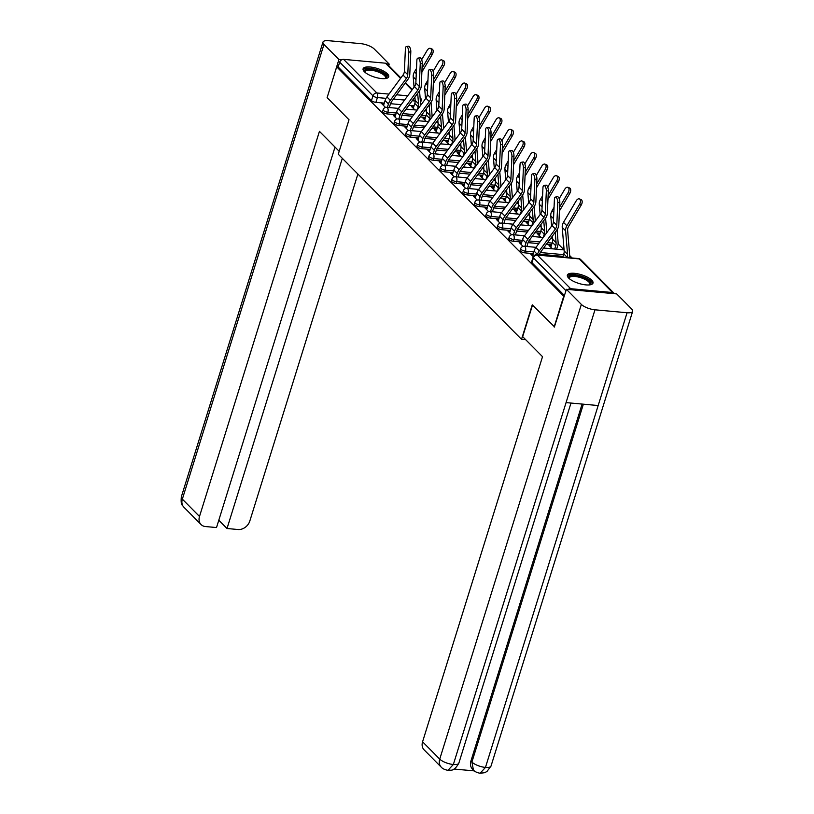 <?xml version="1.0" encoding="UTF-8"?>
<svg xmlns="http://www.w3.org/2000/svg" width="814" height="814" viewBox="0 0 814 814"><rect width="100%" height="100%" fill="white"/><g stroke="black" fill="none" stroke-linecap="round" stroke-linejoin="round"><path stroke-width="1.22" d="M520.146 250.366A3.439 1.16 17.3 0 0 520.472 251.119A3.439 1.16 17.3 0 0 524.908 252.869L525.437 251.17A3.439 1.16 -162.7 0 1 521.001 249.42A3.439 1.16 -162.7 0 1 520.675 248.667L520.146 250.366M508.689 238.787A3.439 1.16 17.3 0 0 509.015 239.54A3.439 1.16 17.3 0 0 513.441 241.3L513.97 239.591A3.439 1.16 -162.7 0 1 509.544 237.841A3.439 1.16 -162.7 0 1 509.218 237.088L508.689 238.787M497.222 227.208A3.439 1.16 17.3 0 0 497.547 227.961A3.439 1.16 17.3 0 0 501.973 229.721L502.513 228.022A3.439 1.16 -162.7 0 1 498.076 226.261A3.439 1.16 -162.7 0 1 497.751 225.509L497.222 227.208M485.765 215.629A3.439 1.16 17.3 0 0 486.09 216.382A3.439 1.16 17.3 0 0 490.516 218.142L491.046 216.443A3.439 1.16 -162.7 0 1 486.619 214.682A3.439 1.16 -162.7 0 1 486.294 213.929L485.765 215.629M474.297 204.06A3.439 1.16 17.3 0 0 474.623 204.813A3.439 1.16 17.3 0 0 479.049 206.563L479.588 204.863A3.439 1.16 -162.7 0 1 475.152 203.103A3.439 1.16 -162.7 0 1 474.827 202.35L474.297 204.06M462.84 192.48A3.439 1.16 17.3 0 0 463.166 193.233A3.439 1.16 17.3 0 0 467.592 194.984L468.121 193.284A3.439 1.16 -162.7 0 1 463.695 191.534A3.439 1.16 -162.7 0 1 463.37 190.781L462.84 192.48M451.373 180.901A3.439 1.16 17.3 0 0 451.699 181.654A3.439 1.16 17.3 0 0 456.125 183.404L456.654 181.705A3.439 1.16 -162.7 0 1 452.228 179.955A3.439 1.16 -162.7 0 1 451.902 179.202L451.373 180.901M439.916 169.322A3.439 1.16 17.3 0 0 440.242 170.075A3.439 1.16 17.3 0 0 444.668 171.825L445.197 170.126A3.439 1.16 -162.7 0 1 440.771 168.376A3.439 1.16 -162.7 0 1 440.445 167.623L439.916 169.322M428.449 157.743A3.439 1.16 17.3 0 0 428.774 158.496A3.439 1.16 17.3 0 0 433.201 160.256L433.73 158.547A3.439 1.16 -162.7 0 1 429.304 156.797A3.439 1.16 -162.7 0 1 428.978 156.044L428.449 157.743M416.992 146.164A3.439 1.16 17.3 0 0 417.317 146.917A3.439 1.16 17.3 0 0 421.744 148.677L422.273 146.978A3.439 1.16 -162.7 0 1 417.847 145.218A3.439 1.16 -162.7 0 1 417.521 144.465L416.992 146.164M405.525 134.585A3.439 1.16 17.3 0 0 405.85 135.338A3.439 1.16 17.3 0 0 410.276 137.098L410.805 135.399A3.439 1.16 -162.7 0 1 406.379 133.638A3.439 1.16 -162.7 0 1 406.054 132.886L405.525 134.585M394.057 123.016A3.439 1.16 17.3 0 0 394.393 123.769A3.439 1.16 17.3 0 0 398.819 125.519L399.348 123.82A3.439 1.16 -162.7 0 1 394.922 122.059A3.439 1.16 -162.7 0 1 394.597 121.306L394.057 123.016M382.6 111.437A3.439 1.16 17.3 0 0 382.926 112.19A3.439 1.16 17.3 0 0 387.352 113.94L387.881 112.24A3.439 1.16 -162.7 0 1 383.455 110.49A3.439 1.16 -162.7 0 1 383.129 109.727L382.6 111.437M387.464 73.84A13.421 4.528 17.3 0 0 373.636 67.521A13.421 4.528 17.3 0 0 363.105 68.793A13.421 4.528 17.3 0 0 364.377 71.734A13.421 4.528 17.3 0 0 378.205 78.052A13.421 4.528 17.3 0 0 388.736 76.781A13.421 4.528 17.3 0 0 387.464 73.84M591.727 280.158A13.421 4.528 17.3 0 0 577.899 273.84A13.421 4.528 17.3 0 0 567.368 275.112A13.421 4.528 17.3 0 0 568.64 278.052A13.421 4.528 17.3 0 0 582.468 284.371A13.421 4.528 17.3 0 0 592.999 283.099A13.421 4.528 17.3 0 0 591.727 280.158M572.079 257.977L569.546 255.413M543.61 248.026L564.082 249.888L558.089 243.834M550.864 238.156L552.625 238.319L551.536 237.23M539.397 226.577L541.157 226.74L540.079 225.651M527.94 214.998L529.7 215.161L528.612 214.072M516.473 203.419L518.233 203.581L517.155 202.493M505.006 191.839L506.776 192.002L505.687 190.914M493.549 180.26L495.309 180.423L494.23 179.345M483.842 168.844L482.763 167.765M470.624 157.112L472.385 157.275L471.306 156.186M459.157 145.533L460.928 145.696L459.839 144.607M449.45 134.117L448.382 133.028M436.233 122.375L438.003 122.538L436.915 121.449M424.776 110.796L426.536 110.958L425.457 109.87M554.151 326.963L563.746 296.184L336.701 66.85L327.116 97.629L349.013 119.75L338.268 154.233L521.52 339.336L532.264 304.843L554.66 327.004M614.356 293.681A3.439 2.737 135.3 0 0 613.99 293.193A3.439 2.737 135.3 0 0 612.504 292.521L570.634 288.695A3.439 2.737 135.3 0 0 568.182 289.479M414.041 105.84L408.801 105.362M401.19 104.67L390.527 103.693M384.269 103.124L375.895 102.361L377.391 97.568A3.439 1.16 -162.7 0 1 372.954 95.818L339.672 62.19A3.439 2.737 -44.7 0 1 343.6 59.371L385.47 63.187A3.439 2.737 -44.7 0 1 386.945 63.858L400.875 77.93M339.672 62.19L338.176 66.992L336.701 66.85M425.223 118.335L424.664 119.821M425.152 118.264L422.934 118.061L426.302 121.469M395.462 115.557L393.345 115.364L396.957 119.017M436.68 129.914L436.131 131.4M436.609 129.843L434.391 129.64L437.769 133.048M406.919 127.137L404.802 126.943L408.414 130.596M448.148 141.494L447.588 142.969M448.076 141.422L445.858 141.219L449.226 144.627M418.386 138.716L416.269 138.522L419.882 142.175M459.605 153.073L459.055 154.548M459.534 153.001L457.315 152.798L460.693 156.207M429.853 150.295L427.726 150.102L431.349 153.754M471.072 164.652L470.512 166.127M471.001 164.581L468.783 164.377L472.151 167.786M441.31 161.874L439.194 161.681L442.806 165.323M482.529 176.221L481.98 177.706M482.458 176.16L480.24 175.956L483.618 179.355M452.777 173.443L450.651 173.25L454.273 176.903M493.996 187.8L493.437 189.286M493.925 187.729L491.707 187.535L495.075 190.934M464.234 185.022L462.118 184.829L465.73 188.482M505.453 199.379L504.904 200.865M505.382 199.308L503.164 199.104L506.542 202.513M475.702 196.601L473.575 196.408L477.197 200.061M516.921 210.958L516.371 212.444M516.849 210.887L514.631 210.684L517.999 214.092M487.159 208.18L485.042 207.987L488.654 211.64M528.378 222.537L527.828 224.013M528.317 222.466L526.088 222.263L529.466 225.671M498.626 219.76L496.499 219.566L500.122 223.219M539.845 234.117L539.295 235.592M539.774 234.045L537.555 233.842L540.923 237.25M510.083 231.339L507.967 231.145L511.579 234.798M551.302 245.696L550.752 247.171M551.241 245.625L549.012 245.421L552.391 248.83M521.55 242.918L519.424 242.725L523.046 246.377M533.007 254.487L530.891 254.294L533.272 256.705M563.054 256.359L539.529 254.212M533.272 253.642L524.908 252.869M551.587 244.78L546.347 244.302M538.746 243.6L528.072 242.633M521.815 242.063L513.441 241.3M540.13 233.201L534.879 232.723M527.279 232.031L516.605 231.054M510.347 230.484L501.973 229.721M528.662 221.622L523.422 221.143M515.822 220.452L505.148 219.475M498.89 218.905L490.516 218.142M517.205 210.043L511.955 209.564M504.354 208.872L493.681 207.896M487.423 207.326L479.049 206.563M505.738 198.463L500.498 197.985M492.897 197.293L482.224 196.316M475.966 195.747L467.592 194.984M494.281 186.884L489.031 186.406M481.43 185.714L470.757 184.737M464.499 184.168L456.125 183.404M482.814 175.305L477.574 174.827M469.973 174.135L459.3 173.168M453.042 172.599L444.668 171.825M471.357 163.736L466.107 163.258M458.506 162.556L447.832 161.589M441.575 161.019L433.201 160.256M459.89 152.157L454.65 151.679M447.049 150.987L436.375 150.01M430.118 149.44L421.744 148.677M448.433 140.578L443.182 140.1M435.582 139.408L424.908 138.431M418.65 137.861L410.276 137.098M436.965 128.999L431.725 128.52M424.114 127.829L413.451 126.852M407.193 126.282L398.819 125.519M425.508 117.42L420.258 116.941M412.657 116.249L401.984 115.273M395.726 114.703L387.352 113.94M525.722 339.713L521.52 339.336M413.756 106.756L413.207 108.242M413.685 106.685L411.467 106.481L414.845 109.89M383.994 103.978L381.878 103.785L385.49 107.438M564.458 295.543L531.939 262.698A3.439 1.16 -162.7 0 1 531.613 261.945L533.099 257.153A3.439 1.16 -162.7 0 0 533.435 257.906L531.939 262.698M338.176 66.992L371.469 100.61A3.439 1.16 17.3 0 0 375.895 102.361M408.781 52.177A3.958 1.567 -100.3 0 0 408.079 48.28A3.958 1.567 -100.3 0 0 406.389 46.571A3.958 1.567 -100.3 0 0 405.403 48.759L404.385 71.327L407.763 74.746L408.781 52.177L410.805 51.811A3.958 1.567 79.7 0 0 410.093 47.914A3.958 1.567 79.7 0 0 408.404 46.205L406.389 46.571M389.306 107.56L390.364 104.151A8.608 6.838 -44.7 0 1 391.849 101.241L407.926 79.375A8.608 6.838 135.3 0 0 409.788 74.379L410.805 51.811M387.383 107.387L388.441 103.978A10.836 8.618 -44.7 0 1 390.313 100.305L406.389 78.449A6.37 5.057 135.3 0 0 407.763 74.746M383.536 105.464L385.063 100.56A10.836 8.618 -44.7 0 1 386.935 96.897L403.011 75.03A6.37 5.057 135.3 0 0 404.385 71.327M430.413 48.392L432.102 49.094A3.958 2.279 112.7 0 1 432.265 54.457L430.575 53.744A3.958 2.279 -67.3 0 0 430.413 48.392A3.958 2.279 -67.3 0 0 427.197 50.336L421.652 59.717M406.054 109.096L417.175 110.104L418.182 106.827A8.608 6.838 135.3 0 0 418.538 103.816L417.674 93.295M413.278 108.313L414.804 103.409A8.608 6.838 135.3 0 0 415.16 100.397L414.886 97.08M420.431 105.678A10.836 8.618 135.3 0 0 420.553 103.205L419.525 90.761M421.876 72.029L432.265 54.457M422.049 68.172L430.575 53.744M414.061 87.159L413.217 76.892A8.608 6.838 -44.7 0 1 414.489 71.835L416.503 68.427M420.248 63.757A3.958 1.567 -100.3 0 0 419.536 59.86A3.958 1.567 -100.3 0 0 417.847 58.15A3.958 1.567 -100.3 0 0 416.87 60.338L415.852 82.906L419.23 86.325L420.248 63.757L422.263 63.39A3.958 1.567 79.7 0 0 421.56 59.493A3.958 1.567 79.7 0 0 419.871 57.784L417.847 58.15M400.763 119.139L401.831 115.73A8.608 6.838 -44.7 0 1 403.317 112.82L419.383 90.954A8.608 6.838 135.3 0 0 421.245 85.958L422.263 63.39M398.84 118.966L399.908 115.557A10.836 8.618 -44.7 0 1 401.78 111.884L417.847 90.028A6.37 5.057 135.3 0 0 419.23 86.325M395.004 117.043L396.53 112.139A10.836 8.618 -44.7 0 1 398.402 108.476L414.468 86.61A6.37 5.057 135.3 0 0 415.852 82.906M431.705 75.336A3.958 1.567 -100.3 0 0 431.003 71.439A3.958 1.567 -100.3 0 0 429.314 69.729A3.958 1.567 -100.3 0 0 428.327 71.917L427.309 94.485L430.687 97.904L431.705 75.336L433.73 74.959A3.958 1.567 79.7 0 0 433.017 71.072A3.958 1.567 79.7 0 0 431.328 69.363L429.314 69.729M412.23 130.718L413.288 127.31A8.608 6.838 -44.7 0 1 414.784 124.4L430.85 102.533A8.608 6.838 135.3 0 0 432.712 97.527L433.73 74.959M410.307 130.545L411.365 127.137A10.836 8.618 -44.7 0 1 413.247 123.463L429.314 101.597A6.37 5.057 135.3 0 0 430.687 97.904M406.461 128.622L407.987 123.718A10.836 8.618 -44.7 0 1 409.859 120.055L425.936 98.189A6.37 5.057 135.3 0 0 427.309 94.485M339.184 151.302L319.444 131.359L199.501 516.463A10.328 8.201 135.3 0 0 201.038 524.531A10.328 8.201 135.3 0 0 205.484 526.546L216.514 527.553L335.012 147.08M322.965 42.114A10.582 3.571 17.3 0 0 323.962 44.434L182.346 499.135A10.328 8.201 135.3 0 0 183.883 507.203C182.926 504.985 180.454 506.42 181.339 496.815L322.965 42.114A10.582 3.571 17.3 0 1 328.541 40.7L360.653 43.63A10.582 3.571 17.3 0 1 374.267 49.023L389.224 64.123L388.736 65.669M323.962 44.434L338.919 59.534L341.697 59.788M387.006 63.919L389.224 64.123M218.793 520.207L227.014 528.51L238.034 529.517A10.328 8.201 135.3 0 0 249.806 521.052L357.885 174.043M227.014 528.51L342.318 158.323M338.919 59.534L327.177 97.436M532.509 305.097L522.68 336.64L542.521 356.685L422.578 741.778L439.733 759.106L581.349 304.416L566.402 289.316L554.375 326.984M581.349 304.416A10.582 3.571 17.3 0 0 594.973 309.808L566.066 402.604L598.178 405.535L627.075 312.739L594.973 309.808M627.075 312.739A10.582 3.571 17.3 0 0 632.661 311.324A10.582 3.571 17.3 0 0 631.654 309.005L616.707 293.905L566.402 289.316M454.019 769.047L474.308 770.899M441.269 767.185C442.551 768.681 444.78 769.729 447.944 770.329L453.347 764.509A10.582 3.571 17.3 0 1 439.733 759.106A10.328 8.201 135.3 0 0 441.269 767.185L424.114 749.857A10.328 8.201 -44.7 0 1 422.578 741.778M470.919 761.039L471.906 762.046L473.453 770.115L472.456 769.118A10.328 8.201 -44.7 0 1 470.919 761.039L582.102 404.07M583.373 404.182L471.906 762.046A10.582 3.571 17.3 0 0 485.459 767.429L480.087 773.259L484.564 772.72L486.945 771.519L491.035 766.015L632.661 311.324M364.713 72.049A11.62 3.917 -162.7 0 1 370.574 69.017A11.62 3.917 -162.7 0 1 383.384 73.27A11.62 3.917 -162.7 0 1 385.561 78.551M385.164 78.592A10.755 3.632 17.3 0 0 385.561 77.991A10.755 3.632 17.3 0 0 381.186 73.301A10.755 3.632 17.3 0 0 370.706 70.157A10.755 3.632 17.3 0 0 365.028 71.601A10.755 3.632 17.3 0 0 365.008 72.314M388.339 77.432A13.339 4.497 17.3 0 0 369.841 68.274A13.339 4.497 17.3 0 0 363.054 69.566M568.976 278.378A11.62 3.917 -162.7 0 1 574.837 275.336A11.62 3.917 -162.7 0 1 587.657 279.589A11.62 3.917 -162.7 0 1 589.824 284.869M589.438 284.91A10.755 3.632 17.3 0 0 589.824 284.31A10.755 3.632 17.3 0 0 585.449 279.619A10.755 3.632 17.3 0 0 574.969 276.475A10.755 3.632 17.3 0 0 569.291 277.92A10.755 3.632 17.3 0 0 569.271 278.632M592.602 283.76A13.339 4.497 17.3 0 0 574.104 274.593A13.339 4.497 17.3 0 0 567.327 275.885M441.88 59.971L443.569 60.674A3.958 2.279 112.7 0 1 443.732 66.026L442.043 65.324A3.958 2.279 -67.3 0 0 441.88 59.971A3.958 2.279 -67.3 0 0 438.665 61.915L433.109 71.296M417.521 120.665L428.632 121.683L429.639 118.406A8.608 6.838 135.3 0 0 430.006 115.385L429.131 104.874M424.735 119.892L426.261 114.988A8.608 6.838 135.3 0 0 426.617 111.976L426.343 108.659M431.888 117.257A10.836 8.618 135.3 0 0 432.02 114.784L430.993 102.34M433.343 83.608L443.732 66.026M433.516 79.752L442.043 65.324M425.529 98.738L424.684 88.472A8.608 6.838 -44.7 0 1 425.956 83.415L427.961 80.006M453.347 71.54L455.026 72.253A3.958 2.279 112.7 0 1 455.189 77.605L453.5 76.903A3.958 2.279 -67.3 0 0 453.347 71.54A3.958 2.279 -67.3 0 0 450.122 73.484L444.576 82.875M440.089 133.262L441.107 129.986A8.608 6.838 135.3 0 0 441.463 126.964L440.598 116.443M436.202 131.461L437.728 126.567A8.608 6.838 135.3 0 0 438.085 123.555L437.81 120.238M443.355 128.836A10.836 8.618 135.3 0 0 443.477 126.353L442.45 113.919M444.8 95.187L455.189 77.605M444.973 91.331L453.5 76.903M436.996 110.317L436.141 100.051A8.608 6.838 -44.7 0 1 437.413 94.994L439.428 91.585M443.172 86.905A3.958 1.567 -100.3 0 0 442.46 83.018A3.958 1.567 -100.3 0 0 440.771 81.308A3.958 1.567 -100.3 0 0 439.794 83.496L438.777 106.064L442.155 109.473L443.172 86.905L445.187 86.538A3.958 1.567 79.7 0 0 444.485 82.641A3.958 1.567 79.7 0 0 442.796 80.942L440.771 81.308M423.687 142.297L424.755 138.889A8.608 6.838 -44.7 0 1 426.241 135.979L442.307 114.113A8.608 6.838 135.3 0 0 444.169 109.107L445.187 86.538M421.764 142.124L422.832 138.716A10.836 8.618 -44.7 0 1 424.704 135.043L440.771 113.177A6.37 5.057 135.3 0 0 442.155 109.473M417.928 140.191L419.454 135.297A10.836 8.618 -44.7 0 1 421.326 131.624L437.393 109.768A6.37 5.057 135.3 0 0 438.777 106.064M454.629 98.484A3.958 1.567 -100.3 0 0 453.927 94.587A3.958 1.567 -100.3 0 0 452.238 92.888A3.958 1.567 -100.3 0 0 451.251 95.075L450.234 117.643L453.612 121.052L454.629 98.484L456.654 98.118A3.958 1.567 79.7 0 0 455.942 94.221A3.958 1.567 79.7 0 0 454.253 92.521L452.238 92.888M435.154 153.877L436.212 150.468A8.608 6.838 -44.7 0 1 437.708 147.548L453.774 125.692A8.608 6.838 135.3 0 0 455.637 120.686L456.654 98.118M433.231 153.704L434.289 150.285A10.836 8.618 -44.7 0 1 436.172 146.622L452.238 124.756A6.37 5.057 135.3 0 0 453.612 121.052M429.385 151.77L430.911 146.876A10.836 8.618 -44.7 0 1 432.783 143.203L448.86 121.347A6.37 5.057 135.3 0 0 450.234 117.643M466.096 110.063A3.958 1.567 -100.3 0 0 465.384 106.166A3.958 1.567 -100.3 0 0 463.695 104.467A3.958 1.567 -100.3 0 0 462.718 106.654L461.701 129.222L465.079 132.631L466.096 110.063L468.121 109.697A3.958 1.567 79.7 0 0 467.409 105.8A3.958 1.567 79.7 0 0 465.72 104.1L463.695 104.467M446.611 165.456L447.68 162.047A8.608 6.838 -44.7 0 1 449.165 159.127L465.232 137.271A8.608 6.838 135.3 0 0 467.104 132.265L468.121 109.697M444.688 165.273L445.757 161.864A10.836 8.618 -44.7 0 1 447.629 158.201L463.695 136.335A6.37 5.057 135.3 0 0 465.079 132.631M440.852 163.349L442.378 158.455A10.836 8.618 -44.7 0 1 444.251 154.782L460.317 132.926A6.37 5.057 135.3 0 0 461.701 129.222M464.804 83.12L466.493 83.832A3.958 2.279 112.7 0 1 466.656 89.184L464.967 88.482A3.958 2.279 -67.3 0 0 464.804 83.12A3.958 2.279 -67.3 0 0 461.589 85.063L456.043 94.455M440.445 143.824L451.556 144.841L452.564 141.555A8.608 6.838 135.3 0 0 452.93 138.543L452.055 128.022M447.659 143.04L449.186 138.146A8.608 6.838 135.3 0 0 449.542 135.134L449.277 131.817M454.812 140.405A10.836 8.618 135.3 0 0 454.945 137.932L453.917 125.488M456.267 106.756L466.656 89.184M456.44 102.91L464.967 88.482M448.453 121.897L447.608 111.62A8.608 6.838 -44.7 0 1 448.88 106.563L450.885 103.164M476.271 94.699L477.95 95.411A3.958 2.279 112.7 0 1 478.113 100.763L476.424 100.061A3.958 2.279 -67.3 0 0 476.271 94.699A3.958 2.279 -67.3 0 0 473.046 96.642L467.501 106.024M463.013 156.41L464.031 153.134A8.608 6.838 135.3 0 0 464.387 150.122L463.522 139.601M459.127 154.619L460.653 149.725A8.608 6.838 135.3 0 0 461.009 146.703L460.734 143.396M466.28 151.984A10.836 8.618 135.3 0 0 466.402 149.511L465.374 137.067M467.724 118.335L478.113 100.763M467.897 114.489L476.424 100.061M459.92 133.476L459.065 123.199A8.608 6.838 -44.7 0 1 460.337 118.142L462.352 114.743M487.728 106.278L489.418 106.98A3.958 2.279 112.7 0 1 489.58 112.342L487.891 111.64A3.958 2.279 -67.3 0 0 487.728 106.278A3.958 2.279 -67.3 0 0 484.513 108.221L478.968 117.603M463.37 166.982L474.481 167.989L475.488 164.713A8.608 6.838 135.3 0 0 475.854 161.701L474.979 151.18M470.584 166.198L472.11 161.304A8.608 6.838 135.3 0 0 472.466 158.282L472.201 154.965M477.737 163.563A10.836 8.618 135.3 0 0 477.869 161.091L476.841 148.647M479.192 129.914L489.58 112.342M479.365 126.058L487.891 111.64M471.377 145.045L470.533 134.778A8.608 6.838 -44.7 0 1 471.805 129.721L473.809 126.323M477.553 121.642A3.958 1.567 -100.3 0 0 476.851 117.745A3.958 1.567 -100.3 0 0 475.162 116.046A3.958 1.567 -100.3 0 0 474.175 118.223L473.158 140.802L476.536 144.21L477.553 121.642L479.578 121.276A3.958 1.567 79.7 0 0 478.866 117.379A3.958 1.567 79.7 0 0 477.177 115.669L475.162 116.046M458.079 177.025L459.137 173.616A8.608 6.838 -44.7 0 1 460.632 170.706L476.699 148.85A8.608 6.838 135.3 0 0 478.561 143.844L479.578 121.276M456.155 176.852L457.214 173.443A10.836 8.618 -44.7 0 1 459.096 169.78L475.162 147.914A6.37 5.057 135.3 0 0 476.536 144.21M452.309 174.929L453.836 170.034A10.836 8.618 -44.7 0 1 455.708 166.361L471.784 144.495A6.37 5.057 135.3 0 0 473.158 140.802M499.196 117.857L500.875 118.559A3.958 2.279 112.7 0 1 501.037 123.921L499.348 123.209A3.958 2.279 -67.3 0 0 499.196 117.857A3.958 2.279 -67.3 0 0 495.97 119.8L490.425 129.182M474.827 178.561L485.948 179.568L486.955 176.292A8.608 6.838 135.3 0 0 487.311 173.28L486.446 162.759M482.051 177.778L483.577 172.883A8.608 6.838 135.3 0 0 483.933 169.861L483.658 166.544M489.204 175.142A10.836 8.618 135.3 0 0 489.326 172.67L488.298 160.226M490.649 141.494L501.037 123.921M490.822 137.637L499.348 123.209M482.844 156.624L481.99 146.357A8.608 6.838 -44.7 0 1 483.262 141.3L485.276 137.902M489.021 133.221A3.958 1.567 -100.3 0 0 488.308 129.324A3.958 1.567 -100.3 0 0 486.619 127.615A3.958 1.567 -100.3 0 0 485.643 129.802L484.625 152.371L488.003 155.789L489.021 133.221L491.046 132.855A3.958 1.567 79.7 0 0 490.333 128.958A3.958 1.567 79.7 0 0 488.644 127.249L486.619 127.615M469.536 188.604L470.604 185.195A8.608 6.838 -44.7 0 1 472.089 182.285L488.156 160.419A8.608 6.838 135.3 0 0 490.028 155.423L491.046 132.855M467.612 188.431L468.681 185.022A10.836 8.618 -44.7 0 1 470.553 181.349L486.619 159.493A6.37 5.057 135.3 0 0 488.003 155.789M463.777 186.508L465.303 181.614A10.836 8.618 -44.7 0 1 467.175 177.94L483.241 156.074A6.37 5.057 135.3 0 0 484.625 152.371M510.653 129.436L512.342 130.138A3.958 2.279 112.7 0 1 512.505 135.5L510.816 134.788A3.958 2.279 -67.3 0 0 510.653 129.436A3.958 2.279 -67.3 0 0 507.437 131.38L501.892 140.761M486.294 190.14L497.405 191.148L498.412 187.871A8.608 6.838 135.3 0 0 498.779 184.859L497.903 174.338M493.508 189.357L495.034 184.452A8.608 6.838 135.3 0 0 495.39 181.441L495.126 178.124M500.661 186.721A10.836 8.618 135.3 0 0 500.793 184.249L499.765 171.805M502.116 153.073L512.505 135.5M502.289 149.216L510.816 134.788M494.302 168.203L493.457 157.936A8.608 6.838 -44.7 0 1 494.729 152.879L496.733 149.471M500.478 144.8A3.958 1.567 -100.3 0 0 499.776 140.903A3.958 1.567 -100.3 0 0 498.087 139.194A3.958 1.567 -100.3 0 0 497.1 141.382L496.082 163.95L499.46 167.369L500.478 144.8L502.503 144.434A3.958 1.567 79.7 0 0 501.79 140.537A3.958 1.567 79.7 0 0 500.101 138.828L498.087 139.194M481.003 200.183L482.061 196.774A8.608 6.838 -44.7 0 1 483.557 193.864L499.623 171.998A8.608 6.838 135.3 0 0 501.485 167.002L502.503 144.434M479.08 200.01L480.138 196.601A10.836 8.618 -44.7 0 1 482.02 192.928L498.087 171.072A6.37 5.057 135.3 0 0 499.46 167.369M475.234 198.087L476.76 193.183A10.836 8.618 -44.7 0 1 478.632 189.52L494.709 167.653A6.37 5.057 135.3 0 0 496.082 163.95M522.12 141.015L523.799 141.717A3.958 2.279 112.7 0 1 523.962 147.08L522.273 146.367A3.958 2.279 -67.3 0 0 522.12 141.015A3.958 2.279 -67.3 0 0 518.894 142.959L513.349 152.34M497.751 201.709L508.872 202.727L509.879 199.45A8.608 6.838 135.3 0 0 510.236 196.428L509.371 185.918M504.975 200.936L506.501 196.032A8.608 6.838 135.3 0 0 506.857 193.02L506.583 189.703M512.128 198.301A10.836 8.618 135.3 0 0 512.25 195.828L511.223 183.384M513.573 164.652L523.962 147.08M513.746 160.796L522.273 146.367M505.769 179.782L504.914 169.516A8.608 6.838 -44.7 0 1 506.186 164.459L508.201 161.05M511.945 156.38A3.958 1.567 -100.3 0 0 511.233 152.483A3.958 1.567 -100.3 0 0 509.544 150.773A3.958 1.567 -100.3 0 0 508.567 152.961L507.549 175.529L510.927 178.948L511.945 156.38L513.97 156.003A3.958 1.567 79.7 0 0 513.258 152.116A3.958 1.567 79.7 0 0 511.568 150.407L509.544 150.773M492.47 211.762L493.528 208.353A8.608 6.838 -44.7 0 1 495.014 205.443L511.09 183.577A8.608 6.838 135.3 0 0 512.952 178.571L513.97 156.003M490.537 211.589L491.605 208.18A10.836 8.618 -44.7 0 1 493.477 204.507L509.554 182.641A6.37 5.057 135.3 0 0 510.927 178.948M486.701 209.666L488.227 204.762A10.836 8.618 -44.7 0 1 490.099 201.099L506.166 179.233A6.37 5.057 135.3 0 0 507.549 175.529M533.577 152.584L535.266 153.297A3.958 2.279 112.7 0 1 535.429 158.649L533.74 157.947A3.958 2.279 -67.3 0 0 533.577 152.584A3.958 2.279 -67.3 0 0 530.362 154.528L524.816 163.919M520.319 214.306L521.336 211.03A8.608 6.838 135.3 0 0 521.703 208.008L520.828 197.487M516.432 212.505L517.958 207.611A8.608 6.838 135.3 0 0 518.315 204.599L518.05 201.282M523.585 209.88A10.836 8.618 135.3 0 0 523.717 207.407L522.69 194.963M525.04 176.231L535.429 158.649M525.213 172.375L533.74 157.947M517.226 191.361L516.381 181.095A8.608 6.838 -44.7 0 1 517.653 176.038L519.658 172.629M523.412 167.949A3.958 1.567 -100.3 0 0 522.7 164.062A3.958 1.567 -100.3 0 0 521.011 162.352A3.958 1.567 -100.3 0 0 520.024 164.54L519.006 187.108L522.385 190.517L523.412 167.949L525.427 167.582A3.958 1.567 79.7 0 0 524.715 163.685A3.958 1.567 79.7 0 0 523.026 161.986L521.011 162.352M503.927 223.341L504.985 219.933A8.608 6.838 -44.7 0 1 506.481 217.023L522.547 195.157A8.608 6.838 135.3 0 0 524.409 190.15L525.427 167.582M502.004 223.168L503.062 219.76A10.836 8.618 -44.7 0 1 504.945 216.086L521.011 194.22A6.37 5.057 135.3 0 0 522.385 190.517M498.158 221.235L499.684 216.341A10.836 8.618 -44.7 0 1 501.556 212.668L517.633 190.812A6.37 5.057 135.3 0 0 519.006 187.108M545.044 164.163L546.723 164.876A3.958 2.279 112.7 0 1 546.886 170.228L545.197 169.526A3.958 2.279 -67.3 0 0 545.044 164.163A3.958 2.279 -67.3 0 0 541.819 166.107L536.273 175.498M520.675 224.868L531.796 225.885L532.804 222.609A8.608 6.838 135.3 0 0 533.16 219.587L532.295 209.066M527.899 224.084L529.426 219.19A8.608 6.838 135.3 0 0 529.782 216.178L529.507 212.861M535.052 221.449A10.836 8.618 135.3 0 0 535.174 218.976L534.147 206.532M536.497 187.8L546.886 170.228M536.67 183.954L545.197 169.526M528.693 202.94L527.838 192.674A8.608 6.838 -44.7 0 1 529.11 187.617L531.125 184.208M534.869 179.528A3.958 1.567 -100.3 0 0 534.157 175.631A3.958 1.567 -100.3 0 0 532.468 173.931A3.958 1.567 -100.3 0 0 531.491 176.119L530.474 198.687L533.852 202.096L534.869 179.528L536.894 179.161A3.958 1.567 79.7 0 0 536.182 175.264A3.958 1.567 79.7 0 0 534.493 173.565L532.468 173.931M515.394 234.92L516.452 231.512A8.608 6.838 -44.7 0 1 517.938 228.602L534.015 206.736A8.608 6.838 135.3 0 0 535.877 201.73L536.894 179.161M513.471 234.747L514.529 231.339A10.836 8.618 -44.7 0 1 516.402 227.666L532.478 205.8A6.37 5.057 135.3 0 0 533.852 202.096M509.625 232.814L511.151 227.92A10.836 8.618 -44.7 0 1 513.024 224.247L529.09 202.391A6.37 5.057 135.3 0 0 530.474 198.687M556.501 175.743L558.19 176.455A3.958 2.279 112.7 0 1 558.353 181.807L556.664 181.105A3.958 2.279 -67.3 0 0 556.501 175.743A3.958 2.279 -67.3 0 0 553.286 177.686L547.741 187.078M532.142 236.447L543.253 237.464L544.261 234.178A8.608 6.838 135.3 0 0 544.627 231.166L543.752 220.645M539.356 235.663L540.883 230.769A8.608 6.838 135.3 0 0 541.249 227.757L540.974 224.44M546.509 233.028A10.836 8.618 135.3 0 0 546.642 230.555L545.614 218.111M547.964 199.379L558.353 181.807M548.137 195.533L556.664 181.105M540.15 214.52L539.306 204.243A8.608 6.838 -44.7 0 1 540.577 199.186L542.592 195.787M546.336 191.107A3.958 1.567 -100.3 0 0 545.624 187.21A3.958 1.567 -100.3 0 0 543.935 185.511A3.958 1.567 -100.3 0 0 542.948 187.698L541.931 210.266L545.319 213.675L546.336 191.107L548.351 190.741A3.958 1.567 79.7 0 0 547.649 186.844A3.958 1.567 79.7 0 0 545.95 185.144L543.935 185.511M526.851 246.5L527.91 243.091A8.608 6.838 -44.7 0 1 529.405 240.171L545.472 218.315A8.608 6.838 135.3 0 0 547.334 213.309L548.351 190.741M524.928 246.316L525.986 242.908A10.836 8.618 -44.7 0 1 527.869 239.245L543.935 217.379A6.37 5.057 135.3 0 0 545.319 213.675M521.082 244.393L522.608 239.499A10.836 8.618 -44.7 0 1 524.481 235.826L540.557 213.97A6.37 5.057 135.3 0 0 541.931 210.266M567.969 187.322L569.647 188.024A3.958 2.279 112.7 0 1 569.81 193.386L568.121 192.684A3.958 2.279 -67.3 0 0 567.969 187.322A3.958 2.279 -67.3 0 0 564.743 189.265L559.198 198.647M554.71 249.033L555.728 245.757A8.608 6.838 135.3 0 0 556.084 242.745L555.219 232.224M550.824 247.242L552.35 242.348A8.608 6.838 135.3 0 0 552.706 239.326L552.431 236.009M556.634 249.216L557.651 245.93A10.836 8.618 135.3 0 0 558.099 242.134L557.071 229.69M559.422 210.958L569.81 193.386M559.594 207.102L568.121 192.684M551.617 226.089L550.763 215.822A8.608 6.838 -44.7 0 1 552.034 210.765L554.049 207.367M557.794 202.686A3.958 1.567 -100.3 0 0 557.081 198.789A3.958 1.567 -100.3 0 0 555.392 197.09A3.958 1.567 -100.3 0 0 554.415 199.277L553.398 221.846L556.776 225.254L557.794 202.686L559.818 202.32A3.958 1.567 79.7 0 0 559.106 198.423A3.958 1.567 79.7 0 0 557.417 196.713L555.392 197.09M539.275 254.986L539.377 254.66A8.608 6.838 -44.7 0 1 540.862 251.75L556.939 229.894A8.608 6.838 135.3 0 0 558.801 224.888L559.818 202.32M537.352 254.802L537.454 254.487A10.836 8.618 -44.7 0 1 539.326 250.824L555.402 228.958A6.37 5.057 135.3 0 0 556.776 225.254M532.549 255.972L534.076 251.078A10.836 8.618 -44.7 0 1 535.948 247.405L552.014 225.539A6.37 5.057 135.3 0 0 553.398 221.846M579.426 198.901L581.115 199.603A3.958 2.279 112.7 0 1 581.277 204.965L579.588 204.253A3.958 2.279 -67.3 0 0 579.426 198.901A3.958 2.279 -67.3 0 0 576.21 200.844L563.502 222.344A8.608 6.838 -44.7 0 0 562.23 227.401L564.173 250.905A8.608 6.838 135.3 0 1 563.807 253.927L562.81 257.132M567.134 257.519L567.195 257.336A8.608 6.838 135.3 0 0 567.551 254.324L565.608 230.82A8.608 6.838 -44.7 0 1 566.88 225.763L579.588 204.253M569.057 257.702L569.118 257.509A10.836 8.618 135.3 0 0 569.566 253.714L567.623 230.209A6.37 5.057 -44.7 0 1 568.569 226.465L581.277 204.965M612.504 292.521L579.222 258.903L537.352 255.077L570.634 288.695M415.181 101.017L412.189 100.743M404.589 100.051L393.477 99.033M386.009 98.352L377.391 97.568A3.439 1.74 95.2 0 0 376.882 92.989L388.99 94.098M396.601 94.79L407.712 95.808M411.996 89.988L405.189 83.109M400.529 78.409L385.47 63.187M343.6 59.371L376.882 92.989A3.439 2.737 135.3 0 0 372.954 95.818L371.469 100.61M563.583 254.65L540.343 252.533M533.801 251.933L525.437 251.17A3.439 1.74 -84.8 0 0 524.928 246.591A3.439 1.74 95.2 0 0 524.277 246.266A3.439 3.439 0 0 0 520.675 248.667M552.116 243.071L547.547 242.653M539.947 241.962L528.876 240.954M522.344 240.354L513.97 239.591A3.439 1.74 -84.8 0 0 513.461 235.022A3.439 1.74 95.2 0 0 512.81 234.686A3.439 3.439 0 0 0 509.218 237.088M540.659 231.502L536.09 231.084M528.49 230.382L517.419 229.375M510.877 228.785L502.513 228.022A3.439 1.74 -84.8 0 0 502.004 223.443A3.439 1.74 95.2 0 0 501.353 223.107A3.439 3.439 0 0 0 497.751 225.509M529.192 219.922L524.623 219.505M517.022 218.813L505.952 217.796M499.42 217.206L491.046 216.443A3.439 1.74 -84.8 0 0 490.537 211.864A3.439 1.74 95.2 0 0 489.886 211.528A3.439 3.439 0 0 0 486.294 213.929M517.735 208.343L513.166 207.926M505.565 207.234L494.495 206.227M487.952 205.627L479.588 204.863A3.439 1.74 -84.8 0 0 479.08 200.285A3.439 1.74 95.2 0 0 478.429 199.949A3.439 3.439 0 0 0 474.827 202.35M506.267 196.764L501.699 196.347M494.098 195.655L483.028 194.648M476.495 194.047L468.121 193.284A3.439 1.74 -84.8 0 0 467.612 188.706A3.439 1.74 95.2 0 0 466.961 188.37A3.439 3.439 0 0 0 463.37 190.781M494.81 185.185L490.242 184.768M482.641 184.076L471.571 183.069M465.028 182.468L456.654 181.705A3.439 1.74 -84.8 0 0 456.155 177.126A3.439 1.74 95.2 0 0 455.504 176.791A3.439 3.439 0 0 0 451.902 179.202M483.343 173.606L478.774 173.189M471.174 172.497L460.103 171.489M453.571 170.889L445.197 170.126A3.439 1.74 -84.8 0 0 444.688 165.547A3.439 1.74 95.2 0 0 444.037 165.222A3.439 3.439 0 0 0 440.445 167.623M471.886 162.027L467.317 161.61M459.707 160.918L448.646 159.91M442.104 159.31L433.73 158.547A3.439 1.74 -84.8 0 0 433.231 153.978A3.439 1.74 95.2 0 0 432.58 153.643A3.439 3.439 0 0 0 428.978 156.044M460.419 150.458L455.85 150.041M448.249 149.338L437.179 148.331M430.647 147.741L422.273 146.978A3.439 1.74 -84.8 0 0 421.764 142.399A3.439 1.74 95.2 0 0 421.113 142.063A3.439 3.439 0 0 0 417.521 144.465M448.962 138.879L444.393 138.461M436.782 137.77L425.722 136.752M419.179 136.162L410.805 135.399A3.439 1.74 -84.8 0 0 410.307 130.82A3.439 1.74 95.2 0 0 409.656 130.484A3.439 3.439 0 0 0 406.054 132.886M437.494 127.299L432.926 126.882M425.325 126.19L414.255 125.173M407.722 124.583L399.348 123.82A3.439 1.74 -84.8 0 0 398.84 119.241A3.439 1.74 95.2 0 0 398.188 118.905A3.439 3.439 0 0 0 394.597 121.306M426.037 115.72L421.469 115.303M413.858 114.611L402.798 113.604M396.255 113.004L387.881 112.24A3.439 1.74 -84.8 0 0 387.383 107.662A3.439 1.74 95.2 0 0 386.731 107.326A3.439 3.439 0 0 0 383.129 109.727M420.512 102.717L421.072 100.926A3.439 1.16 -162.7 0 1 420.4 101.353M565.954 290.751L533.435 257.906A3.439 2.737 135.3 0 1 537.352 255.077A3.439 1.74 -84.8 0 0 536.701 254.741A3.439 3.439 0 0 0 533.099 257.153M578.571 258.567A3.439 1.74 -84.8 0 1 579.222 258.903A3.439 2.737 -44.7 0 1 580.708 259.574A3.439 3.439 0 0 0 578.571 258.567L536.701 254.741M385.063 100.56L388.441 103.978M403.011 75.03L406.389 78.449M386.935 96.897L390.313 100.305M418.182 106.827L414.804 103.409M416.269 73.626L414.489 71.835M415.995 79.691L413.217 76.892M418.538 103.816L415.16 100.397M396.53 112.139L399.908 115.557M414.468 86.61L417.847 90.028M398.402 108.476L401.78 111.884M407.987 123.718L411.365 127.137M425.936 98.189L429.314 101.597M409.859 120.055L413.247 123.463M181.339 496.815A10.582 3.571 17.3 0 0 182.346 499.135L199.501 516.463M447.965 770.329C450.264 769.495 453.449 772.761 458.862 763.084A10.582 3.571 17.3 0 1 453.347 764.509L566.066 402.604M598.178 405.535L485.459 767.429A10.582 3.571 17.3 0 0 491.035 766.015M429.639 118.406L426.261 114.988M427.726 85.205L425.956 83.415M427.452 91.27L424.684 88.472M430.006 115.385L426.617 111.976M441.107 129.986L437.728 126.567M439.194 96.785L437.413 94.994M438.919 102.849L436.141 100.051M441.463 126.964L438.085 123.555M419.454 135.297L422.832 138.716M437.393 109.768L440.771 113.177M421.326 131.624L424.704 135.043M430.911 146.876L434.289 150.285M448.86 121.347L452.238 124.756M432.783 143.203L436.172 146.622M442.378 158.455L445.757 161.864M460.317 132.926L463.695 136.335M444.251 154.782L447.629 158.201M452.564 141.555L449.186 138.146M450.651 108.364L448.88 106.563M450.376 114.428L447.608 111.62M452.93 138.543L449.542 135.134M464.031 153.134L460.653 149.725M462.118 119.943L460.337 118.142M461.843 126.007L459.065 123.199M464.387 150.122L461.009 146.703M475.488 164.713L472.11 161.304M473.575 131.522L471.805 129.721M473.3 137.586L470.533 134.778M475.854 161.701L472.466 158.282M453.836 170.034L457.214 173.443M471.784 144.495L475.162 147.914M455.708 166.361L459.096 169.78M486.955 176.292L483.577 172.883M485.042 143.091L483.262 141.3M484.768 149.166L481.99 146.357M487.311 173.28L483.933 169.861M465.303 181.614L468.681 185.022M483.241 156.074L486.619 159.493M467.175 177.94L470.553 181.349M498.412 187.871L495.034 184.452M496.499 154.67L494.729 152.879M496.235 160.734L493.457 157.936M498.779 184.859L495.39 181.441M476.76 193.183L480.138 196.601M494.709 167.653L498.087 171.072M478.632 189.52L482.02 192.928M509.879 199.45L506.501 196.032M507.967 166.249L506.186 164.459M507.692 172.314L504.914 169.516M510.236 196.428L506.857 193.02M488.227 204.762L491.605 208.18M506.166 179.233L509.554 182.641M490.099 201.099L493.477 204.507M521.336 211.03L517.958 207.611M519.424 177.828L517.653 176.038M519.159 183.893L516.381 181.095M521.703 208.008L518.315 204.599M499.684 216.341L503.062 219.76M517.633 190.812L521.011 194.22M501.556 212.668L504.945 216.086M532.804 222.609L529.426 219.19M530.891 189.408L529.11 187.617M530.616 195.472L527.838 192.674M533.16 219.587L529.782 216.178M511.151 227.92L514.529 231.339M529.09 202.391L532.478 205.8M513.024 224.247L516.402 227.666M544.261 234.178L540.883 230.769M542.348 200.987L540.577 199.186M542.083 207.051L539.306 204.243M544.627 231.166L541.249 227.757M522.608 239.499L525.986 242.908M540.557 213.97L543.935 217.379M524.481 235.826L527.869 239.245M555.728 245.757L552.35 242.348M553.815 212.566L552.034 210.765M553.54 218.63L550.763 215.822M556.084 242.745L552.706 239.326M534.076 251.078L537.454 254.487M552.014 225.539L555.402 228.958M535.948 247.405L539.326 250.824M567.195 257.336L563.807 253.927M566.88 225.763L563.502 222.344M565.608 230.82L562.23 227.401M567.551 254.324L564.173 250.905M386.731 107.326L398.453 108.394M398.188 118.905L409.92 119.973M409.656 130.484L421.377 131.553M428.978 132.244L440.099 133.262M447.7 133.954L449.46 134.117M421.113 142.063L432.844 143.132M432.58 153.643L444.302 154.711M451.902 155.403L463.024 156.42M444.037 165.222L455.769 166.29M482.081 168.691L483.852 168.844M455.504 176.791L467.226 177.869M466.961 188.37L478.693 189.438M478.429 199.949L490.15 201.017M489.886 211.528L501.617 212.596M509.218 213.288L520.329 214.306M501.353 223.107L513.074 224.176M512.81 234.686L524.542 235.755M524.277 246.266L535.999 247.334M613.99 293.193L580.708 259.574M421.072 100.926A3.439 3.439 0 0 0 420.238 97.487M412.342 89.509L405.535 82.631M201.038 524.531L183.883 507.203M458.862 763.084L570.99 403.052M473.453 770.115C474.745 771.611 476.953 772.659 480.087 773.259"/></g></svg>
